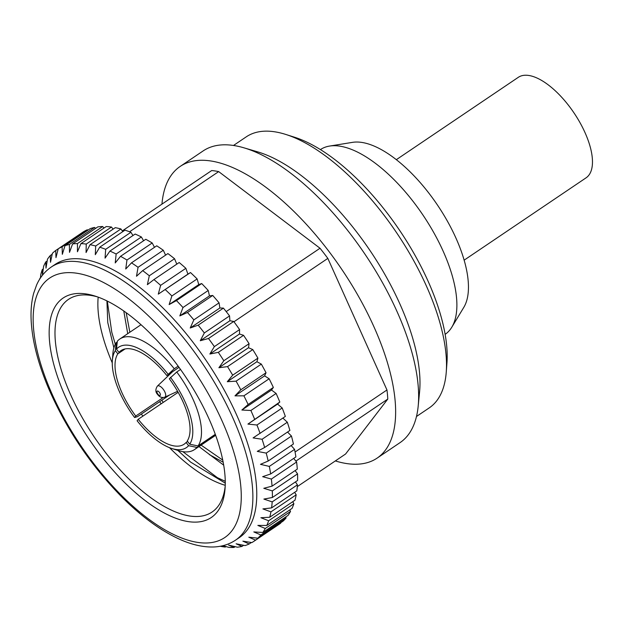 <?xml version="1.0" encoding="UTF-8"?>
<svg xmlns="http://www.w3.org/2000/svg" width="623" height="623" viewBox="0 0 623 623"><rect width="100%" height="100%" fill="white"/><g stroke="black" fill="none" stroke-linecap="round" stroke-linejoin="round"><path stroke-width="0.93" d="M396.321 159.683L518.258 77.353A60.61 26.291 56 0 1 573.97 112.872A60.61 26.291 56 0 1 586.095 177.82L464.158 260.149M80.967 233.461L55.72 250.501L55.977 257.618L58.235 248.811L83.474 231.772A175.974 76.341 56 0 1 87.352 229.755L62.113 246.794L62.323 254.316L64.994 245.672L90.234 228.633A175.974 76.341 56 0 1 94.618 227.434L69.379 244.473L69.503 252.354L72.595 243.936L97.834 226.889A175.974 76.341 56 0 1 102.686 226.523L77.447 243.57L77.447 251.762L80.967 243.609L106.214 226.562A175.974 76.341 56 0 1 111.486 227.037L86.239 244.076L86.067 252.533L90.039 244.699L115.278 227.66A175.974 76.341 56 0 1 120.924 228.96L95.685 246.007L95.303 254.675L99.719 247.199L124.958 230.16A175.974 76.341 56 0 1 130.916 232.286L105.676 249.325L105.053 258.148L109.921 251.085L135.16 234.046A175.974 76.341 56 0 1 141.382 236.974L116.143 254.013L115.232 262.937L120.543 256.318L145.782 239.279A175.974 76.341 56 0 1 152.207 242.978L126.967 260.017L125.745 268.996L131.492 262.851L156.731 245.812A175.974 76.341 56 0 1 163.296 250.251L138.057 267.29L136.492 276.262L142.659 270.623L167.899 253.584A175.974 76.341 56 0 1 174.549 258.724L149.31 275.763L147.378 284.664L153.951 279.563L179.19 262.524A175.974 76.341 56 0 1 185.864 268.311L160.625 285.35L158.297 294.134L190.49 272.547A175.974 76.341 56 0 1 197.125 278.925L171.878 295.964L169.144 304.577L176.457 300.598L201.696 283.551A175.974 76.341 56 0 1 208.23 290.474L182.991 307.513L179.821 315.892L187.476 312.489L212.716 295.45A175.974 76.341 56 0 1 219.078 302.84L193.839 319.879L190.233 327.986L198.184 325.167L223.423 308.12A175.974 76.341 56 0 1 229.56 315.916L204.321 332.955L200.279 340.734L208.495 338.491L233.734 321.452A175.974 76.341 56 0 1 239.598 329.575L214.359 346.614L209.865 354.02L218.315 352.353L243.554 335.314A175.974 76.341 56 0 1 249.075 343.686L223.836 360.733L218.899 367.726L227.543 366.62L252.782 349.581A175.974 76.341 56 0 1 257.914 358.132L232.675 375.171L227.294 381.712L236.094 381.151L261.341 364.112A175.974 76.341 56 0 1 266.037 372.756L240.797 389.803L234.98 395.862L243.897 395.823L269.136 378.776A175.974 76.341 56 0 1 273.357 387.444L248.118 404.483L241.88 410.027L250.874 410.487L276.114 393.448A175.974 76.341 56 0 1 279.813 402.037L247.938 424.092L256.956 425.011L282.196 407.972A175.974 76.341 56 0 1 285.342 416.421L253.086 437.914L262.088 439.262L287.328 422.223A175.974 76.341 56 0 1 289.89 430.446L264.65 447.485L257.276 451.371L266.223 453.108L291.463 436.061A175.974 76.341 56 0 1 293.417 443.989L268.178 461.028L260.476 464.337L269.323 466.409L294.562 449.37A175.974 76.341 56 0 1 295.894 456.916L270.655 473.955L262.657 476.681L271.363 479.056L296.603 462.009A175.974 76.341 56 0 1 297.296 469.111L272.056 486.15L263.794 488.3L272.313 490.916L297.553 473.877A175.974 76.341 56 0 1 297.607 480.458L272.368 497.504L263.879 499.078L272.181 501.889L297.42 484.842A175.974 76.341 56 0 1 296.821 490.862L271.581 507.901L262.906 508.913L270.95 511.865L296.19 494.826A175.974 76.341 56 0 1 294.959 500.207L269.72 517.246L260.889 517.721L268.638 520.758L293.877 503.719A175.974 76.341 56 0 1 292.023 508.423L266.784 525.462L257.852 525.415L265.273 528.483L290.513 511.444A175.974 76.341 56 0 1 288.044 515.416L262.805 532.463L253.81 531.925L260.881 534.962A175.974 76.341 56 0 1 257.829 538.179L248.811 537.19L255.508 540.141L280.747 523.102A175.974 76.341 56 0 1 279.057 524.317L253.818 541.364A175.974 76.341 56 0 1 251.887 542.571L242.892 541.153L249.192 543.972L251.388 542.493M265.273 528.483A175.974 76.341 56 0 1 262.805 532.463M268.638 520.758A175.974 76.341 56 0 1 266.784 525.462M270.95 511.865A175.974 76.341 56 0 1 269.72 517.246M272.181 501.889A175.974 76.341 56 0 1 271.581 507.901M272.313 490.916A175.974 76.341 56 0 1 272.368 497.504M271.363 479.056A175.974 76.341 56 0 1 272.056 486.15M269.323 466.409A175.974 76.341 56 0 1 270.655 473.955M266.223 453.108A175.974 76.341 56 0 1 268.178 461.028M262.088 439.262A175.974 76.341 56 0 1 264.65 447.485M256.956 425.011A175.974 76.341 56 0 1 260.103 433.46M250.874 410.487A175.974 76.341 56 0 1 254.573 419.084M243.897 395.823A175.974 76.341 56 0 1 248.118 404.483M236.094 381.151A175.974 76.341 56 0 1 240.797 389.803M227.543 366.62A175.974 76.341 56 0 1 232.675 375.171M218.315 352.353A175.974 76.341 56 0 1 223.836 360.733M208.495 338.491A175.974 76.341 56 0 1 214.359 346.614M198.184 325.167A175.974 76.341 56 0 1 204.321 332.955M187.476 312.489A175.974 76.341 56 0 1 193.839 319.879M176.457 300.598A175.974 76.341 56 0 1 182.991 307.513M165.251 289.586A175.974 76.341 56 0 1 171.878 295.964M153.951 279.563A175.974 76.341 56 0 1 160.625 285.35M142.659 270.623A175.974 76.341 56 0 1 149.31 275.763M131.492 262.851A175.974 76.341 56 0 1 138.057 267.29M120.543 256.318A175.974 76.341 56 0 1 126.967 260.017M109.921 251.085A175.974 76.341 56 0 1 116.143 254.013M99.719 247.199A175.974 76.341 56 0 1 105.676 249.325M90.039 244.699A175.974 76.341 56 0 1 95.685 246.007M80.967 243.609A175.974 76.341 56 0 1 86.239 244.076M72.595 243.936A175.974 76.341 56 0 1 77.447 243.57M64.994 245.672A175.974 76.341 56 0 1 69.379 244.473M58.235 248.811A175.974 76.341 56 0 1 62.113 246.794M52.184 254.262L50.261 255.562L50.51 262.244L52.379 253.327A175.974 76.341 56 0 1 55.72 250.501M47.184 260.975L45.775 261.925L45.985 268.131L47.488 259.16A175.974 76.341 56 0 1 48.828 257.307A175.974 76.341 56 0 1 50.261 255.562M43.26 268.902L42.317 269.541L42.442 275.241L43.61 266.27A175.974 76.341 56 0 1 45.775 261.925M39.779 279.003A175.974 76.341 56 0 1 39.911 278.333L40.433 277.975L40.768 274.587A175.974 76.341 56 0 1 42.317 269.541M222.302 545.841L225.269 547.072L225.993 546.581M225.269 547.072A175.974 76.341 56 0 1 220.231 546.262M249.192 543.972A175.974 76.341 56 0 1 245.049 545.584L236.125 543.793L242.004 546.418A175.974 76.341 56 0 1 237.379 547.196L228.555 545.07L234.007 547.453L235.167 546.667M234.007 547.453A175.974 76.341 56 0 1 228.937 547.399L222.855 545.709M242.004 546.418L243.648 545.304M255.508 540.141A175.974 76.341 56 0 1 253.818 541.364M100.716 455.296A132.395 57.441 56 0 1 49.201 335.89A132.395 57.441 56 0 1 95.202 296.12A132.395 57.441 56 0 1 184.813 375.63A132.395 57.441 56 0 1 225.067 488.463A132.395 57.441 56 0 1 217.349 511.756A132.395 57.441 56 0 1 100.716 455.296M171.753 448.482A60.556 26.267 -124 0 1 137.099 420.751L138.228 419.279A56.452 24.492 -124 0 0 184.128 444.199A56.452 24.492 -124 0 0 186.121 442.462L188.605 445.686L196.93 447.423A66.708 28.938 56 0 1 194.469 449.604A66.708 28.938 56 0 1 178.31 450.569L171.753 448.482A60.556 26.267 -124 0 0 188.605 445.686M118.962 352.377L116.47 349.145L117.342 341.202A66.708 28.938 56 0 1 119.811 339.021A66.708 28.938 56 0 1 174.276 368.769L166.847 375.56A56.452 24.492 -124 0 0 120.955 350.632A56.452 24.492 -124 0 0 118.962 352.377L123.307 349.433M167.984 374.08A60.556 26.267 -124 0 0 116.47 349.145M189.735 444.215L187.25 440.991A56.452 24.492 -124 0 0 169.331 378.784L176.761 371.993A66.708 28.938 56 0 1 198.067 445.951L189.735 444.215A60.556 26.267 -124 0 0 170.468 377.304M225.261 481.322L217.357 477.662L182.858 451.659M115.302 344.215L111.79 332.285L107.304 301.096M98.185 297.148A128.291 55.657 -124 0 0 112.265 362.874M141.359 414.046A128.291 55.657 -124 0 0 142.869 416.148M169.526 447.688A128.291 55.657 -124 0 0 225.23 485.309M97.422 296.867A128.291 55.657 -124 0 0 68.491 299.375A128.291 55.657 -124 0 0 94.151 436.84A128.291 55.657 -124 0 0 212.069 512.02A128.291 55.657 -124 0 0 217.933 506.468A128.291 55.657 -124 0 0 225.199 486.127M223.712 465.186L198.971 446.559M161.131 403.821L159.667 401.679M127.731 333.679L123.775 310.986M138.228 419.279L178.162 392.319L177.508 391.369M222.761 460.109L201.104 445.126M163.257 402.38L161.793 400.239M129.857 332.238L126.181 312.707M209.25 454.549L223.182 462.227M106.922 300.901L107.763 322.55L113.83 347.673M177.835 450.421L190.591 462.079L225.269 483.152M174.276 368.769L178.155 366.153M180.53 369.447L176.761 371.993M198.067 445.951L215.301 434.309M215.511 434.877L196.93 447.423M169.557 394.998L137.512 416.639L134.615 417.527A60.556 26.267 -124 0 1 112.358 360.515L112.872 353.654A66.708 28.938 56 0 1 116.213 342.673L117.256 341.965M166.847 375.56L179.019 367.344M187.609 441.458L186.121 442.462M163.117 397.575L135.744 416.055L134.615 417.527M116.213 342.673L115.341 350.617L117.825 353.848A56.452 24.492 -124 0 0 135.744 416.055M117.825 353.848L125.098 348.935M115.341 350.617A60.556 26.267 -124 0 0 112.358 360.515M226.196 311.593L320.02 248.25A164.371 71.31 56 0 1 327.83 258.389L233.968 321.764M295.068 452.025L386.969 389.975A164.371 71.31 56 0 1 387.794 399.055L295.878 461.121M297.288 486.618L345.594 454.003L387.794 399.055M55.065 264.464A164.737 71.466 56 0 1 206.478 360.997A164.737 71.466 56 0 1 239.427 537.517L235.525 540.157A164.737 71.466 56 0 0 243.056 533.015A164.737 71.466 56 0 0 195.801 353.934A164.737 71.466 56 0 0 51.164 267.103L55.065 264.464M39.911 278.333L39.911 278.8M260.881 534.962L286.121 517.923A175.974 76.341 56 0 1 283.068 521.14L257.829 538.179M290.513 511.444L289.757 509.949M286.121 517.923L285.708 516.997M87.851 230.245L87.352 229.755M95.537 228.439L94.618 227.434M103.979 228.073L102.686 226.523M113.09 229.139L111.486 227.037M122.786 231.624L120.924 228.96M132.979 235.51L130.916 232.286M143.586 240.758L141.382 236.974M154.488 247.323L152.207 242.978M165.586 255.142L163.296 250.251M176.784 264.144L174.549 258.724M190.49 272.547L187.912 274.136L185.864 268.311M201.696 283.551L198.768 284.579L197.125 278.925M212.716 295.45L209.445 295.894L208.23 290.474M223.423 308.12L219.857 307.988L219.078 302.84M233.734 321.452L229.895 320.736L229.56 315.916M243.554 335.314L239.481 334.021L239.598 329.575M252.782 349.581L248.515 347.727L249.075 343.686M261.341 364.112L256.91 361.714L257.914 358.132M269.136 378.776L264.596 375.864L266.037 372.756M276.114 393.448L271.503 390.029L273.357 387.444M282.196 407.972L277.554 404.093L279.813 402.037M287.328 422.223L282.881 418.08M291.463 436.061L287.538 432.035M294.562 449.37L291.151 445.523M296.603 462.009L293.682 458.411M297.553 473.877L295.115 470.583M297.42 484.842L295.434 481.929M296.19 494.826L294.64 492.334M293.877 503.719L292.748 501.702M122.287 230.915L211.695 170.546A164.371 71.31 56 0 1 218.681 171.605L129.576 231.772M386.969 389.975L327.83 258.389M320.02 248.25L218.681 171.605M161.949 204.134A175.974 76.341 56 0 1 172.127 174.058A175.974 76.341 56 0 1 180.172 166.434A175.974 76.341 56 0 1 341.91 269.557A175.974 76.341 56 0 1 377.117 458.115A175.974 76.341 56 0 1 335.33 460.927M180.172 166.434L203.137 150.93A175.974 76.341 56 0 1 243.834 147.791A175.974 76.341 56 0 1 364.876 254.052A175.974 76.341 56 0 1 418.197 406.032A175.974 76.341 56 0 1 400.075 442.61L377.117 458.115M243.834 147.791L257.564 151.833A163.506 70.936 56 0 1 370.031 250.571A163.506 70.936 56 0 1 419.583 391.789L418.197 406.032M416.483 416.491L429.263 407.87A163.506 70.936 -124 0 0 446.263 372.009A163.506 70.936 -124 0 0 396.555 232.659A163.506 70.936 -124 0 0 285.879 134.475A163.506 70.936 -124 0 0 246.264 136.842L233.493 145.471M285.879 134.475L294.617 137.255A155.298 67.37 56 0 1 399.732 230.518A155.298 67.37 56 0 1 446.948 362.866L446.263 372.009M158.297 294.134L187.912 274.136M169.144 304.577L198.768 284.579M179.821 315.892L209.445 295.894M190.233 327.986L219.857 307.988M200.279 340.734L229.895 320.736M209.865 354.02L239.481 334.021M218.899 367.726L248.515 347.727M227.294 381.712L256.91 361.714M234.98 395.862L264.596 375.864M241.88 410.027L271.503 390.029M247.938 424.092L277.554 404.093M320.417 149.598A111.447 48.353 56 0 1 329.52 146.078A111.447 48.353 56 0 1 422.853 214.904A111.447 48.353 56 0 1 451.807 327.2A111.447 48.353 56 0 1 445.149 334.325M329.52 146.078L352.462 142.363A101.494 44.031 56 0 1 437.463 205.045A101.494 44.031 56 0 1 463.831 307.303L451.807 327.2M231.958 530.71A156.521 67.907 -124 0 0 127.209 297.638A156.521 67.907 -124 0 0 52.472 394.951A156.521 67.907 -124 0 0 231.958 530.71M157.946 394.219A2.624 1.137 -124 0 0 160.407 394.593A2.624 1.137 -124 0 0 157.658 391.026A2.624 1.137 -124 0 0 157.946 394.219M157.378 386.112A6.682 2.897 56 0 1 163.685 389.897A6.682 2.897 56 0 1 164.838 397.155C161.98 398.004 159.62 397.17 157.759 394.655C155.376 392.256 155.252 389.406 157.378 386.112L172.563 371.697M194.469 449.604L215.659 435.29M119.811 339.021L141 324.715M164.838 397.155L177.602 391.33M51.164 267.103C44.848 271.426 40.012 277.344 36.656 284.859L33.689 293.199C31.516 301.267 30.667 310.324 31.15 320.362C32.194 340.431 37.832 362.695 48.064 387.163C65.641 428.056 90.07 464.501 121.337 496.492C140.455 515.673 159.293 529.651 177.843 538.443C190.591 544.44 202.483 547.282 213.51 546.978C221.78 546.69 229.116 544.416 235.525 540.157"/></g></svg>
